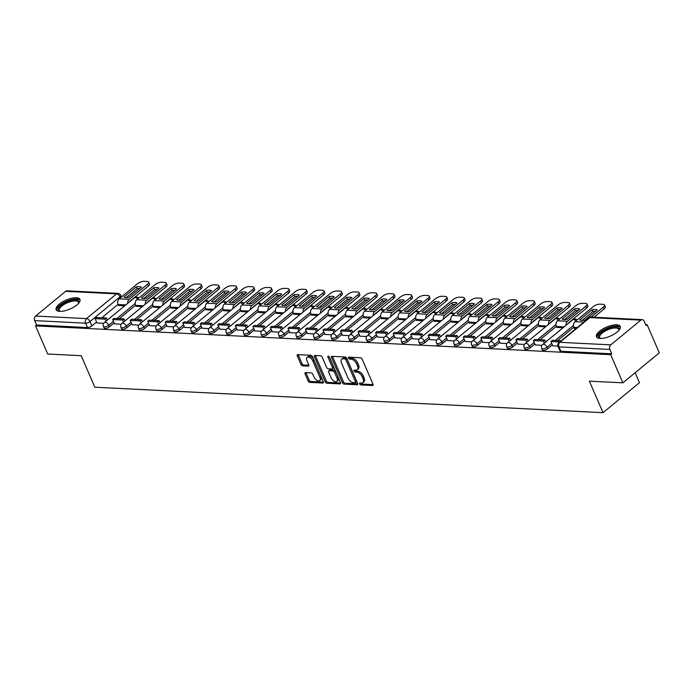 <?xml version="1.0" encoding="UTF-8"?>
<svg xmlns="http://www.w3.org/2000/svg" width="694" height="694" viewBox="0 0 694 694"><rect width="100%" height="100%" fill="white"/><g stroke="black" fill="none" stroke-linecap="round" stroke-linejoin="round"><path stroke-width="1.04" d="M359.587 383.921A1.145 0.642 -129.4 0 0 360.785 384.927L372.505 385.517A1.631 0.92 -129.4 0 0 372.938 385.387A1.631 0.92 -129.4 0 0 373.008 384.19L362.199 359.206A1.631 0.92 -129.4 0 0 360.49 357.766L348.77 357.176A1.145 0.642 -129.4 0 0 348.466 357.271A1.145 0.642 -129.4 0 0 348.423 358.113A1.145 0.642 -129.4 0 0 349.611 359.119L351.129 359.197A5.222 2.932 -129.4 0 1 356.577 363.812L357.479 365.894A5.222 2.932 -129.4 0 1 357.271 369.755A5.222 2.932 -129.4 0 1 355.875 370.162L354.356 370.084A1.145 0.642 -129.4 0 0 354.053 370.171A1.145 0.642 -129.4 0 0 354.001 371.012A1.145 0.642 -129.4 0 0 355.198 372.027L356.716 372.105A5.222 2.932 -129.4 0 1 362.164 376.721L363.066 378.803A5.222 2.932 -129.4 0 1 362.858 382.654A5.222 2.932 -129.4 0 1 361.461 383.062L359.943 382.993A1.145 0.642 -129.4 0 0 359.631 383.079A1.145 0.642 -129.4 0 0 359.587 383.921M360.637 383.027A1.145 0.642 -129.4 0 0 360.654 383.045A1.145 0.642 -129.4 0 0 361.843 384.06L373.138 384.623M349.472 357.21A1.145 0.642 -129.4 0 0 349.481 357.237A1.145 0.642 -129.4 0 0 350.678 358.251L352.188 358.321L351.129 359.197M355.059 370.119A1.145 0.642 -129.4 0 0 355.068 370.145A1.145 0.642 -129.4 0 0 356.256 371.151L357.774 371.229L356.716 372.105M600.093 338.446A12.969 4.884 -23.4 0 0 614.025 334.23A12.969 4.884 -23.4 0 0 620.28 326.475A12.969 4.884 -23.4 0 0 616.654 324.809A12.969 4.884 -23.4 0 0 602.722 329.025A12.969 4.884 -23.4 0 0 596.467 336.781A12.969 4.884 -23.4 0 0 600.093 338.446M59.762 311.372A12.969 4.884 -23.4 0 0 73.694 307.156A12.969 4.884 -23.4 0 0 79.949 299.409A12.969 4.884 -23.4 0 0 76.331 297.743A12.969 4.884 -23.4 0 0 62.399 301.959A12.969 4.884 -23.4 0 0 56.145 309.706A12.969 4.884 -23.4 0 0 59.762 311.372M305.56 372.591A1.631 0.92 -129.4 0 0 305.117 372.721A1.631 0.92 -129.4 0 0 305.056 373.927L308.084 380.937A1.631 0.92 -129.4 0 0 309.793 382.377L322.805 383.027A1.631 0.92 -129.4 0 0 323.248 382.897A1.631 0.92 -129.4 0 0 323.309 381.7L312.5 356.716A1.631 0.92 -129.4 0 0 310.799 355.276L297.778 354.625A1.631 0.92 -129.4 0 0 297.344 354.755A1.631 0.92 -129.4 0 0 297.275 355.961L300.944 364.419A1.631 0.92 -129.4 0 0 302.645 365.868L308.214 366.146A1.631 0.92 -129.4 0 0 308.657 366.016A1.631 0.92 -129.4 0 0 308.717 364.81L306.904 360.611A4.364 2.455 -129.4 0 1 307.078 357.393A4.364 2.455 -129.4 0 1 312.803 360.906L319.917 377.354A4.364 2.455 -129.4 0 1 319.743 380.572A4.364 2.455 -129.4 0 1 314.018 377.059L312.829 374.318A1.631 0.92 -129.4 0 0 311.129 372.869L305.56 372.591M610.763 344.866L640.822 320.134A3.323 2.446 92.9 0 1 642.21 319.639A3.323 2.446 92.9 0 1 644.171 321.218L646.062 325.599L647.129 324.723L659.3 352.856L622.874 382.828L589.38 381.153L603.025 412.67L94.835 387.217L81.198 355.692L47.704 354.009L35.533 325.885L610.703 354.695L611.761 353.819L609.861 349.438L558.956 346.887A3.323 1.249 156.6 0 1 558.028 346.462L559.928 350.843A3.323 1.249 156.6 0 0 560.856 351.268L558.956 346.887A3.323 2.446 92.9 0 1 559.858 342.316L610.763 344.866A3.323 2.446 92.9 0 0 609.861 349.438M622.874 382.828L610.703 354.695M342.394 382.654A1.631 0.92 -129.4 0 0 344.094 384.094L357.115 384.745A1.631 0.92 -129.4 0 0 357.549 384.623A1.631 0.92 -129.4 0 0 357.618 383.418L346.809 358.442A1.631 0.92 -129.4 0 0 345.1 356.994L332.088 356.343A1.631 0.92 -129.4 0 0 331.654 356.473A1.631 0.92 -129.4 0 0 331.585 357.679L342.394 382.654L343.452 381.778A1.631 0.92 -129.4 0 0 345.161 383.218L357.748 383.851M339.965 383.886L326.943 383.235A1.631 0.92 -129.4 0 1 325.243 381.795L314.434 356.82A1.631 0.92 -129.4 0 1 314.495 355.614A1.631 0.92 -129.4 0 1 314.937 355.484L320.507 355.762A1.631 0.92 -129.4 0 1 322.207 357.21L326.596 367.334A1.631 0.92 -129.4 0 0 328.297 368.774L331.992 368.965A1.631 0.92 -129.4 0 0 332.426 368.835A1.631 0.92 -129.4 0 0 332.495 367.629L327.932 357.089A1.145 0.642 -129.4 0 1 327.976 356.239A1.145 0.642 -129.4 0 1 329.477 357.167L340.459 382.559A1.631 0.92 -129.4 0 1 340.398 383.765A1.631 0.92 -129.4 0 1 339.965 383.886L340.607 383.357M118.041 304.397L101.784 317.774M96.579 322.051L91.877 325.92L89.977 321.539A3.323 1.249 156.6 0 1 85.605 323.178L34.7 320.628A3.323 2.446 -87.1 0 1 35.602 316.048L65.652 291.324A3.323 2.446 -87.1 0 1 67.049 290.829L117.954 293.38A3.323 2.446 -87.1 0 0 116.566 293.874L65.652 291.324M647.129 324.723L645.654 324.653M635.14 372.73L639.452 382.698L603.025 412.67M35.533 325.885L36.6 325.009L34.7 320.628M574.259 328.175L576.089 328.488M552.806 345.829L557.898 346.115M556.727 327.299L562.947 327.828M535.274 344.953L541.962 345.317M539.195 326.423L545.415 326.952M517.741 344.068L524.43 344.441M521.662 325.538L527.882 326.076M500.209 343.192L506.898 343.565M504.13 324.662L510.35 325.191M482.677 342.316L489.365 342.68M486.598 323.786L492.818 324.315M465.145 341.439L471.833 341.804M469.066 322.91L475.286 323.439M447.613 340.554L454.301 340.928M451.542 322.025L457.762 322.563M430.089 339.678L436.769 340.051M434.01 321.149L440.23 321.678M412.557 338.802L419.237 339.175M416.478 320.272L422.698 320.802M395.025 337.926L401.705 338.29M398.946 319.396L405.166 319.925M377.493 337.041L384.172 337.414M381.414 318.511L387.634 319.049M359.96 336.165L366.64 336.538M363.882 317.635L370.102 318.164M342.428 335.289L349.108 335.662M346.349 316.759L352.569 317.288M324.896 334.413L331.585 334.777M328.817 315.883L335.037 316.412M307.364 333.528L314.052 333.901M311.285 314.998L317.505 315.536M289.832 332.652L296.52 333.025M293.753 314.122L299.973 314.66M272.3 331.775L278.988 332.148M276.221 313.246L282.441 313.775M254.767 330.899L261.456 331.264M258.697 312.369L264.917 312.899M237.244 330.014L243.924 330.387M241.165 311.485L247.385 312.022M219.712 329.138L226.391 329.511M223.633 310.608L229.853 311.146M202.18 328.262L208.859 328.635M206.101 309.732L212.321 310.261M184.647 327.386L191.327 327.75M188.568 308.856L194.788 309.385M167.115 326.501L173.795 326.874M171.036 307.971L177.256 308.509M149.583 325.625L156.263 325.998M153.504 307.095L159.724 307.633M132.051 324.749L138.739 325.122M135.972 306.219L142.192 306.748M114.519 323.872L121.207 324.237M135.564 305.273L119.307 318.65M114.111 322.927L109.409 326.805L108.732 325.243A3.323 1.249 156.6 0 1 105.583 326.753A3.323 1.249 156.6 0 1 103.432 326.458L104.109 328.01A3.323 1.249 -23.4 0 0 106.251 328.305A3.323 1.249 -23.4 0 0 109.409 326.805M153.096 306.158L136.839 319.535M131.643 323.803L126.941 327.681L126.265 326.128A3.323 1.249 156.6 0 1 123.116 327.629A3.323 1.249 156.6 0 1 120.964 327.334L121.641 328.887A3.323 1.249 -23.4 0 0 123.784 329.182A3.323 1.249 -23.4 0 0 126.941 327.681M170.629 307.034L154.372 320.411M149.175 324.688L144.473 328.557L143.797 327.004A3.323 1.249 156.6 0 1 140.639 328.505A3.323 1.249 156.6 0 1 138.496 328.21L139.173 329.763A3.323 1.249 -23.4 0 0 141.316 330.058A3.323 1.249 -23.4 0 0 144.473 328.557M188.161 307.91L171.904 321.287M166.707 325.564L162.006 329.433L161.329 327.88A3.323 1.249 156.6 0 1 158.171 329.381A3.323 1.249 156.6 0 1 156.029 329.086L156.705 330.648A3.323 1.249 -23.4 0 0 158.848 330.943A3.323 1.249 -23.4 0 0 162.006 329.433M205.693 308.787L189.436 322.163M184.24 326.44L179.538 330.318L178.861 328.756A3.323 1.249 156.6 0 1 175.703 330.266A3.323 1.249 156.6 0 1 173.561 329.971L174.237 331.524A3.323 1.249 -23.4 0 0 176.38 331.819A3.323 1.249 -23.4 0 0 179.538 330.318M223.225 309.671L206.968 323.048M201.772 327.316L197.061 331.194L196.393 329.641A3.323 1.249 156.6 0 1 193.236 331.142A3.323 1.249 156.6 0 1 191.093 330.847L191.761 332.4A3.323 1.249 -23.4 0 0 193.912 332.695A3.323 1.249 -23.4 0 0 197.061 331.194M240.757 310.548L224.5 323.925M219.304 328.201L214.593 332.07L213.925 330.518A3.323 1.249 156.6 0 1 210.768 332.018A3.323 1.249 156.6 0 1 208.625 331.723L209.293 333.276A3.323 1.249 -23.4 0 0 211.444 333.571A3.323 1.249 -23.4 0 0 214.593 332.07M258.289 311.424L242.033 324.801M236.836 329.077L232.126 332.947L231.458 331.394A3.323 1.249 156.6 0 1 228.3 332.894A3.323 1.249 156.6 0 1 226.157 332.599L226.825 334.161A3.323 1.249 -23.4 0 0 228.977 334.456A3.323 1.249 -23.4 0 0 232.126 332.947M275.822 312.3L259.565 325.677M254.368 329.954L249.658 333.831L248.99 332.27A3.323 1.249 156.6 0 1 245.832 333.779A3.323 1.249 156.6 0 1 243.689 333.484L244.357 335.037A3.323 1.249 -23.4 0 0 246.5 335.332A3.323 1.249 -23.4 0 0 249.658 333.831M293.354 313.185L277.097 326.553M271.892 330.83L267.19 334.708L266.513 333.146A3.323 1.249 156.6 0 1 263.364 334.655A3.323 1.249 156.6 0 1 261.222 334.361L261.89 335.913A3.323 1.249 -23.4 0 0 264.032 336.208A3.323 1.249 -23.4 0 0 267.19 334.708M310.886 314.061L294.629 327.438M289.424 331.715L284.722 335.584L284.046 334.031A3.323 1.249 156.6 0 1 280.897 335.532A3.323 1.249 156.6 0 1 278.745 335.237L279.422 336.79A3.323 1.249 -23.4 0 0 281.564 337.084A3.323 1.249 -23.4 0 0 284.722 335.584M328.409 314.937L312.153 328.314M306.956 332.591L302.254 336.46L301.578 334.907A3.323 1.249 156.6 0 1 298.429 336.408A3.323 1.249 156.6 0 1 296.277 336.113L296.954 337.674A3.323 1.249 -23.4 0 0 299.097 337.969A3.323 1.249 -23.4 0 0 302.254 336.46M345.942 315.813L329.685 329.19M324.488 333.467L319.787 337.336L319.11 335.783A3.323 1.249 156.6 0 1 315.961 337.293A3.323 1.249 156.6 0 1 313.809 336.998L314.486 338.551A3.323 1.249 -23.4 0 0 316.629 338.846A3.323 1.249 -23.4 0 0 319.787 337.336M363.474 316.698L347.217 330.066M342.021 334.343L337.319 338.221L336.642 336.659A3.323 1.249 156.6 0 1 333.484 338.169A3.323 1.249 156.6 0 1 331.342 337.874L332.018 339.427A3.323 1.249 -23.4 0 0 334.161 339.722A3.323 1.249 -23.4 0 0 337.319 338.221M381.006 317.574L364.749 330.951M359.553 335.228L354.851 339.097L354.174 337.544A3.323 1.249 156.6 0 1 351.017 339.045A3.323 1.249 156.6 0 1 348.874 338.75L349.55 340.303A3.323 1.249 -23.4 0 0 351.693 340.598A3.323 1.249 -23.4 0 0 354.851 339.097M398.538 318.451L382.281 331.827M377.085 336.104L372.383 339.973L371.706 338.42A3.323 1.249 156.6 0 1 368.549 339.921A3.323 1.249 156.6 0 1 366.406 339.626L367.083 341.179A3.323 1.249 -23.4 0 0 369.225 341.483A3.323 1.249 -23.4 0 0 372.383 339.973M416.07 319.327L399.813 332.704M394.617 336.98L389.907 340.849L389.239 339.297A3.323 1.249 156.6 0 1 386.081 340.806A3.323 1.249 156.6 0 1 383.938 340.502L384.606 342.064A3.323 1.249 -23.4 0 0 386.758 342.359A3.323 1.249 -23.4 0 0 389.907 340.849M433.603 320.212L417.346 333.58M412.149 337.857L407.439 341.734L406.771 340.173A3.323 1.249 156.6 0 1 403.613 341.682A3.323 1.249 156.6 0 1 401.47 341.387L402.138 342.94A3.323 1.249 -23.4 0 0 404.29 343.235A3.323 1.249 -23.4 0 0 407.439 341.734M451.135 321.088L434.878 334.465M429.681 338.741L424.971 342.61L424.303 341.058A3.323 1.249 156.6 0 1 421.145 342.558A3.323 1.249 156.6 0 1 419.002 342.263L419.67 343.816A3.323 1.249 -23.4 0 0 421.822 344.111A3.323 1.249 -23.4 0 0 424.971 342.61M468.667 321.964L452.41 335.341M447.214 339.618L442.503 343.487L441.835 341.934A3.323 1.249 156.6 0 1 438.677 343.435A3.323 1.249 156.6 0 1 436.535 343.14L437.203 344.692A3.323 1.249 -23.4 0 0 439.345 344.996A3.323 1.249 -23.4 0 0 442.503 343.487M486.199 322.84L469.942 336.217M464.737 340.494L460.035 344.363L459.359 342.81A3.323 1.249 156.6 0 1 456.21 344.319A3.323 1.249 156.6 0 1 454.067 344.016L454.735 345.577A3.323 1.249 -23.4 0 0 456.878 345.872A3.323 1.249 -23.4 0 0 460.035 344.363M503.731 323.725L487.474 337.093M482.269 341.37L477.567 345.248L476.891 343.686A3.323 1.249 156.6 0 1 473.742 345.196A3.323 1.249 156.6 0 1 471.59 344.901L472.267 346.453A3.323 1.249 -23.4 0 0 474.41 346.748A3.323 1.249 -23.4 0 0 477.567 345.248M521.255 324.601L504.998 337.978M499.801 342.255L495.1 346.124L494.423 344.571A3.323 1.249 156.6 0 1 491.274 346.072A3.323 1.249 156.6 0 1 489.123 345.777L489.799 347.33A3.323 1.249 -23.4 0 0 491.942 347.625A3.323 1.249 -23.4 0 0 495.1 346.124M538.787 325.477L522.53 338.854M517.334 343.131L512.632 347L511.955 345.447A3.323 1.249 156.6 0 1 508.806 346.948A3.323 1.249 156.6 0 1 506.655 346.653L507.331 348.206A3.323 1.249 -23.4 0 0 509.474 348.509A3.323 1.249 -23.4 0 0 512.632 347M556.319 326.353L540.062 339.73M534.866 344.007L530.164 347.876L529.487 346.323A3.323 1.249 156.6 0 1 526.33 347.833A3.323 1.249 156.6 0 1 524.187 347.529L524.864 349.091A3.323 1.249 -23.4 0 0 527.006 349.386A3.323 1.249 -23.4 0 0 530.164 347.876M573.851 327.23L557.594 340.607M552.398 344.883L547.696 348.761L547.019 347.2A3.323 1.249 156.6 0 1 543.862 348.709A3.323 1.249 156.6 0 1 541.719 348.414L542.396 349.967A3.323 1.249 -23.4 0 0 544.538 350.262A3.323 1.249 -23.4 0 0 547.696 348.761M96.987 322.988L103.675 323.361M118.44 305.343L124.66 305.872M36.6 325.009L87.505 327.559A3.323 1.249 -23.4 0 0 91.877 325.92M611.761 353.819L560.856 351.268M362.858 382.654L363.916 381.787A5.222 2.932 -129.4 0 0 364.124 377.926L363.066 378.803M357.774 371.229A5.222 2.932 -129.4 0 1 363.231 375.844L364.124 377.926M357.271 369.755L358.33 368.878A5.222 2.932 -129.4 0 0 358.546 365.027L357.479 365.894M352.188 358.321A5.222 2.932 -129.4 0 1 357.644 362.945L358.546 365.027M332.513 356.369A1.631 0.92 -129.4 0 0 332.652 356.803L343.452 381.778M355.059 382.741A1.145 0.642 -129.4 0 0 355.363 382.654A1.145 0.642 -129.4 0 0 355.415 381.813L345.924 359.891A1.145 0.642 -129.4 0 0 344.736 358.876L343.131 358.798A5.222 2.932 -129.4 0 0 341.734 359.206A5.222 2.932 -129.4 0 0 341.526 363.057L348.006 378.048A5.222 2.932 -129.4 0 0 353.463 382.663L355.059 382.741M356.117 381.874A1.145 0.642 -129.4 0 0 356.43 381.778A1.145 0.642 -129.4 0 0 356.473 380.937L355.415 381.813M341.734 359.206L342.801 358.33A5.222 2.932 -129.4 0 1 344.198 357.922L345.794 358A1.145 0.642 -129.4 0 1 346.983 359.015L356.473 380.937M340.598 382.993L328.002 382.359L326.943 383.235M315.362 355.502A1.631 0.92 -129.4 0 0 315.492 355.944L326.301 380.919A1.631 0.92 -129.4 0 0 328.002 382.359M332.426 368.835L333.493 367.959A1.631 0.92 -129.4 0 0 333.554 366.762L329.225 356.751M331.142 377.848A4.364 2.455 -129.4 0 0 336.868 381.362A4.364 2.455 -129.4 0 0 337.041 378.143L334.534 372.348A1.631 0.92 -129.4 0 0 332.834 370.908L329.138 370.717A1.631 0.92 -129.4 0 0 328.696 370.848A1.631 0.92 -129.4 0 0 328.635 372.053L331.142 377.848M336.868 381.362L337.926 380.494A4.364 2.455 -129.4 0 0 338.108 377.267L337.041 378.143M328.696 370.848L329.763 369.971A1.631 0.92 -129.4 0 1 330.197 369.85L333.892 370.032A1.631 0.92 -129.4 0 1 335.601 371.472L338.108 377.267M319.743 380.572L320.802 379.705A4.364 2.455 -129.4 0 0 320.984 376.478L319.917 377.354M307.078 357.393L308.145 356.516A4.364 2.455 -129.4 0 1 313.862 360.039L320.984 376.478M298.212 354.643A1.631 0.92 -129.4 0 0 298.342 355.085L302.003 363.552A1.631 0.92 -129.4 0 0 303.703 364.992L308.856 365.252M305.985 372.617A1.631 0.92 -129.4 0 0 306.115 373.051L309.151 380.06A1.631 0.92 -129.4 0 0 310.851 381.5L323.447 382.134M581.841 320.411A10.306 3.886 -23.4 0 0 584.895 320.151L597.23 310.001A10.306 3.886 156.6 0 0 592.06 309.741L579.724 319.891A10.306 3.886 -23.4 0 0 581.841 320.411M561.134 340.789L552.303 340.346L550.923 341.483L559.754 341.925M550.923 341.483L552.823 345.864M594.038 317.227L604.101 308.951L603.303 307.112A4.988 1.882 -23.4 0 0 604.509 304.97A4.988 1.882 -23.4 0 0 603.112 304.328L599.859 304.163A4.988 1.882 -23.4 0 0 593.301 306.618L575.031 321.643A4.155 3.062 92.9 0 0 573.903 327.36L574.354 328.401M603.303 307.112L591.184 317.089M582.11 320.42L592.858 311.58A10.306 3.886 156.6 0 1 595.634 311.32M604.509 304.97L605.307 306.8A4.988 1.882 156.6 0 1 604.101 308.951M592.858 311.58L592.06 309.741M600.284 338.455A11.225 4.225 156.6 0 1 600.136 338.412A11.225 4.225 156.6 0 1 605.879 329.477A11.225 4.225 156.6 0 1 616.125 326.865A11.225 4.225 156.6 0 1 618.953 330.266A11.225 4.225 156.6 0 1 618.883 330.405M618.753 330.552A10.393 3.912 -23.4 0 0 618.71 329.338A10.393 3.912 -23.4 0 0 606.409 330.431A10.393 3.912 -23.4 0 0 599.633 337.596A10.393 3.912 -23.4 0 0 600.492 338.455M620.436 327.212A12.891 4.858 -23.4 0 0 605.437 328.991A12.891 4.858 -23.4 0 0 596.901 337.397M59.953 311.38A11.225 4.225 156.6 0 1 59.805 311.337A11.225 4.225 156.6 0 1 65.548 302.411A11.225 4.225 156.6 0 1 75.793 299.799A11.225 4.225 156.6 0 1 78.63 303.191A11.225 4.225 156.6 0 1 78.561 303.33M78.422 303.486A10.393 3.912 -23.4 0 0 78.379 302.272A10.393 3.912 -23.4 0 0 66.077 303.356A10.393 3.912 -23.4 0 0 59.302 310.522A10.393 3.912 -23.4 0 0 60.161 311.389M80.105 300.146A12.891 4.858 -23.4 0 0 65.106 301.925A12.891 4.858 -23.4 0 0 56.578 310.331M564.309 319.535A10.306 3.886 -23.4 0 0 567.362 319.275L579.698 309.125A10.306 3.886 156.6 0 0 574.528 308.865L562.192 319.014A10.306 3.886 -23.4 0 0 564.309 319.535M545.675 342.047L544.773 339.965L534.77 339.47L533.391 340.607L543.393 341.101L544.296 343.174M533.391 340.607L535.291 344.987M544.773 339.965L543.393 341.101M567.753 323.881A1.995 1.466 -87.1 0 1 568.299 323.109L586.569 308.075L585.771 306.236A4.988 1.882 -23.4 0 0 586.977 304.085A4.988 1.882 -23.4 0 0 585.589 303.452L582.327 303.287A4.988 1.882 -23.4 0 0 575.768 305.733L557.499 320.767A4.155 3.062 92.9 0 0 556.371 326.484L556.822 327.525M585.771 306.236L567.501 321.27A4.155 3.062 92.9 0 0 565.983 325.33M564.586 319.544L575.326 310.704A10.306 3.886 156.6 0 1 578.102 310.435M586.977 304.085L587.775 305.924A4.988 1.882 156.6 0 1 586.569 308.075M575.326 310.704L574.528 308.865M546.777 318.65A10.306 3.886 -23.4 0 0 549.83 318.399L562.166 308.249A10.306 3.886 156.6 0 0 556.996 307.989L544.66 318.138A10.306 3.886 -23.4 0 0 546.777 318.65M528.143 341.162L527.24 339.088L517.238 338.585L515.859 339.722L525.861 340.225L526.763 342.298M515.859 339.722L517.759 344.103M527.24 339.088L525.861 340.225M550.221 322.996A1.995 1.466 -87.1 0 1 550.767 322.224L569.037 307.199L568.239 305.36A4.988 1.882 -23.4 0 0 569.444 303.209A4.988 1.882 -23.4 0 0 568.056 302.567L564.795 302.411A4.988 1.882 -23.4 0 0 558.236 304.857L539.967 319.891A4.155 3.062 92.9 0 0 538.848 325.607L539.29 326.648M568.239 305.36L549.969 320.394A4.155 3.062 92.9 0 0 548.451 324.454M547.054 318.659L557.794 309.828A10.306 3.886 156.6 0 1 560.57 309.559M569.444 303.209L570.242 305.048A4.988 1.882 156.6 0 1 569.037 307.199M557.794 309.828L556.996 307.989M529.244 317.774A10.306 3.886 -23.4 0 0 532.298 317.522L544.634 307.373A10.306 3.886 156.6 0 0 539.464 307.112L527.128 317.262A10.306 3.886 -23.4 0 0 529.244 317.774M510.611 340.286L509.717 338.212L499.715 337.709L498.327 338.846L508.329 339.349L509.231 341.422M498.327 338.846L500.227 343.226M509.717 338.212L508.329 339.349M532.688 322.12A1.995 1.466 -87.1 0 1 533.235 321.348L551.504 306.323L550.706 304.484A4.988 1.882 -23.4 0 0 551.912 302.332A4.988 1.882 -23.4 0 0 550.524 301.69L547.262 301.526A4.988 1.882 -23.4 0 0 540.704 303.981L522.435 319.014A4.155 3.062 92.9 0 0 521.315 324.731L521.758 325.764M550.706 304.484L532.437 319.509A4.155 3.062 92.9 0 0 530.919 323.578M529.522 317.783L540.262 308.951A10.306 3.886 156.6 0 1 543.038 308.683M551.912 302.332L552.71 304.172A4.988 1.882 156.6 0 1 551.504 306.323M540.262 308.951L539.464 307.112M511.712 316.898A10.306 3.886 -23.4 0 0 514.766 316.638L527.102 306.488A10.306 3.886 156.6 0 0 521.931 306.228L509.596 316.377A10.306 3.886 -23.4 0 0 511.712 316.898M493.078 339.409L492.185 337.336L482.183 336.833L480.795 337.969L490.797 338.472L491.699 340.546M480.795 337.969L482.694 342.35M492.185 337.336L490.797 338.472M515.156 321.244A1.995 1.466 -87.1 0 1 515.703 320.472L533.972 305.438L533.174 303.599A4.988 1.882 -23.4 0 0 534.38 301.456A4.988 1.882 -23.4 0 0 532.992 300.814L529.73 300.649A4.988 1.882 -23.4 0 0 523.172 303.104L504.911 318.13A4.155 3.062 92.9 0 0 503.783 323.846L504.234 324.887M533.174 303.599L514.905 318.633A4.155 3.062 92.9 0 0 513.386 322.701M511.99 316.906L522.729 308.067A10.306 3.886 156.6 0 1 525.505 307.806M534.38 301.456L535.178 303.287A4.988 1.882 156.6 0 1 533.972 305.438M522.729 308.067L521.931 306.228M494.18 316.022A10.306 3.886 -23.4 0 0 497.234 315.761L509.57 305.612A10.306 3.886 156.6 0 0 504.399 305.351L492.063 315.501A10.306 3.886 -23.4 0 0 494.18 316.022M475.546 338.533L474.653 336.451L464.65 335.957L463.271 337.093L473.273 337.588L474.167 339.661M463.271 337.093L465.162 341.474M474.653 336.451L473.273 337.588M497.624 320.368A1.995 1.466 -87.1 0 1 498.171 319.596L516.44 304.562L515.642 302.723A4.988 1.882 -23.4 0 0 516.848 300.571A4.988 1.882 -23.4 0 0 515.46 299.938L512.198 299.773A4.988 1.882 -23.4 0 0 505.64 302.22L487.379 317.253A4.155 3.062 92.9 0 0 486.251 322.97L486.702 324.011M515.642 302.723L497.381 317.757A4.155 3.062 92.9 0 0 495.854 321.816M494.458 316.03L505.197 307.19A10.306 3.886 156.6 0 1 507.973 306.922M516.848 300.571L517.646 302.411A4.988 1.882 156.6 0 1 516.44 304.562M505.197 307.19L504.399 305.351M476.648 315.137A10.306 3.886 -23.4 0 0 479.701 314.885L492.037 304.735A10.306 3.886 156.6 0 0 486.876 304.475L474.54 314.625A10.306 3.886 -23.4 0 0 476.648 315.137M458.014 337.648L457.12 335.575L447.118 335.072L445.739 336.208L455.741 336.711L456.635 338.785M445.739 336.208L447.63 340.589M457.12 335.575L455.741 336.711M480.092 319.483A1.995 1.466 -87.1 0 1 480.638 318.711L498.908 303.686L498.11 301.847A4.988 1.882 -23.4 0 0 499.316 299.695A4.988 1.882 -23.4 0 0 497.928 299.053L494.666 298.897A4.988 1.882 -23.4 0 0 488.108 301.343L469.847 316.377A4.155 3.062 92.9 0 0 468.719 322.094L469.17 323.135M498.11 301.847L479.849 316.88A4.155 3.062 92.9 0 0 478.322 320.94M476.925 315.154L487.665 306.314A10.306 3.886 156.6 0 1 490.45 306.045M499.316 299.695L500.114 301.534A4.988 1.882 156.6 0 1 498.908 303.686M487.665 306.314L486.876 304.475M459.116 314.261A10.306 3.886 -23.4 0 0 462.178 314.009L474.514 303.859A10.306 3.886 156.6 0 0 469.344 303.599L457.008 313.749A10.306 3.886 -23.4 0 0 459.116 314.261M440.482 336.772L439.588 334.699L429.586 334.196L428.207 335.332L438.209 335.835L439.102 337.909M428.207 335.332L430.098 339.713M439.588 334.699L438.209 335.835M462.56 318.607A1.995 1.466 -87.1 0 1 463.106 317.835L481.376 302.81L480.578 300.97A4.988 1.882 -23.4 0 0 481.792 298.819A4.988 1.882 -23.4 0 0 480.395 298.177L477.134 298.012A4.988 1.882 -23.4 0 0 470.584 300.467L452.315 315.501A4.155 3.062 92.9 0 0 451.187 321.218L451.638 322.25M480.578 300.97L462.317 315.996A4.155 3.062 92.9 0 0 460.799 320.064M459.393 314.269L470.133 305.438A10.306 3.886 156.6 0 1 472.918 305.169M481.792 298.819L482.582 300.658A4.988 1.882 156.6 0 1 481.376 302.81M470.133 305.438L469.344 303.599M441.584 313.384A10.306 3.886 -23.4 0 0 444.646 313.124L456.982 302.974A10.306 3.886 156.6 0 0 451.811 302.714L439.476 312.864A10.306 3.886 -23.4 0 0 441.584 313.384M422.95 335.896L422.056 333.823L412.054 333.32L410.675 334.456L420.677 334.959L421.57 337.032M410.675 334.456L412.566 338.837M422.056 333.823L420.677 334.959M445.028 317.731A1.995 1.466 -87.1 0 1 445.583 316.958L463.844 301.925L463.054 300.094A4.988 1.882 -23.4 0 0 464.26 297.943A4.988 1.882 -23.4 0 0 462.863 297.301L459.61 297.136A4.988 1.882 -23.4 0 0 453.052 299.591L434.782 314.616A4.155 3.062 92.9 0 0 433.655 320.333L434.106 321.374M463.054 300.094L444.785 315.119A4.155 3.062 92.9 0 0 443.266 319.188M441.861 313.393L452.601 304.553A10.306 3.886 156.6 0 1 455.385 304.293M464.26 297.943L465.049 299.782A4.988 1.882 156.6 0 1 463.844 301.925M452.601 304.553L451.811 302.714M424.06 312.508A10.306 3.886 -23.4 0 0 427.114 312.248L439.449 302.098A10.306 3.886 156.6 0 0 434.279 301.838L421.943 311.988A10.306 3.886 -23.4 0 0 424.06 312.508M405.426 335.02L404.524 332.938L394.522 332.443L393.142 333.58L403.145 334.074L404.038 336.156M393.142 333.58L395.042 337.961M404.524 332.938L403.145 334.074M427.504 316.854A1.995 1.466 -87.1 0 1 428.051 316.082L446.311 301.049L445.522 299.209A4.988 1.882 -23.4 0 0 446.728 297.058A4.988 1.882 -23.4 0 0 445.331 296.425L442.078 296.26A4.988 1.882 -23.4 0 0 435.52 298.715L417.25 313.74A4.155 3.062 92.9 0 0 416.122 319.457L416.574 320.498M445.522 299.209L427.252 314.243A4.155 3.062 92.9 0 0 425.734 318.303M424.329 312.517L435.069 303.677A10.306 3.886 156.6 0 1 437.853 303.408M446.728 297.058L447.517 298.897A4.988 1.882 156.6 0 1 446.311 301.049M435.069 303.677L434.279 301.838M406.528 311.623A10.306 3.886 -23.4 0 0 409.581 311.372L421.917 301.222A10.306 3.886 156.6 0 0 416.747 300.962L404.411 311.112A10.306 3.886 -23.4 0 0 406.528 311.623M387.894 334.135L386.992 332.062L376.989 331.558L375.61 332.695L385.612 333.198L386.506 335.271M375.61 332.695L377.51 337.084M386.992 332.062L385.612 333.198M409.972 315.97A1.995 1.466 -87.1 0 1 410.518 315.197L428.779 300.172L427.99 298.333A4.988 1.882 -23.4 0 0 429.196 296.182A4.988 1.882 -23.4 0 0 427.799 295.54L424.546 295.384A4.988 1.882 -23.4 0 0 417.988 297.83L399.718 312.864A4.155 3.062 92.9 0 0 398.59 318.581L399.041 319.622M427.99 298.333L409.72 313.367A4.155 3.062 92.9 0 0 408.202 317.427M406.797 311.641L417.545 302.801A10.306 3.886 156.6 0 1 420.321 302.532M429.196 296.182L429.994 298.021A4.988 1.882 156.6 0 1 428.779 300.172M417.545 302.801L416.747 300.962M388.996 310.747A10.306 3.886 -23.4 0 0 392.049 310.496L404.385 300.346A10.306 3.886 156.6 0 0 399.215 300.086L386.879 310.235A10.306 3.886 -23.4 0 0 388.996 310.747M370.362 333.259L369.46 331.185L359.457 330.682L358.078 331.819L368.08 332.322L368.982 334.395M358.078 331.819L359.978 336.2M369.46 331.185L368.08 332.322M392.44 315.093A1.995 1.466 -87.1 0 1 392.986 314.321L411.247 299.296L410.458 297.457A4.988 1.882 -23.4 0 0 411.663 295.306A4.988 1.882 -23.4 0 0 410.267 294.664L407.014 294.499A4.988 1.882 -23.4 0 0 400.455 296.954L382.186 311.988A4.155 3.062 92.9 0 0 381.058 317.705L381.509 318.737M410.458 297.457L392.188 312.482A4.155 3.062 92.9 0 0 390.67 316.551M389.265 310.756L400.013 301.925A10.306 3.886 156.6 0 1 402.789 301.656M411.663 295.306L412.462 297.145A4.988 1.882 156.6 0 1 411.247 299.296M400.013 301.925L399.215 300.086M371.464 309.871A10.306 3.886 -23.4 0 0 374.517 309.611L386.853 299.461A10.306 3.886 156.6 0 0 381.683 299.201L369.347 309.351A10.306 3.886 -23.4 0 0 371.464 309.871M352.83 332.383L351.927 330.309L341.925 329.806L340.546 330.943L350.548 331.446L351.45 333.519M340.546 330.943L342.446 335.323M351.927 330.309L350.548 331.446M374.907 314.217A1.995 1.466 -87.1 0 1 375.454 313.445L393.724 298.411L392.925 296.581A4.988 1.882 -23.4 0 0 394.131 294.43A4.988 1.882 -23.4 0 0 392.743 293.788L389.481 293.623A4.988 1.882 -23.4 0 0 382.923 296.078L364.654 311.103A4.155 3.062 92.9 0 0 363.526 316.828L363.977 317.861M392.925 296.581L374.656 311.606A4.155 3.062 92.9 0 0 373.138 315.675M371.741 309.88L382.481 301.04A10.306 3.886 156.6 0 1 385.257 300.78M394.131 294.43L394.929 296.269A4.988 1.882 156.6 0 1 393.724 298.411M382.481 301.04L381.683 299.201M353.931 308.995A10.306 3.886 -23.4 0 0 356.985 308.735L369.321 298.585A10.306 3.886 156.6 0 0 364.15 298.325L351.815 308.474A10.306 3.886 -23.4 0 0 353.931 308.995M335.297 331.506L334.395 329.424L324.393 328.93L323.014 330.066L333.016 330.561L333.918 332.643M323.014 330.066L324.913 334.447M334.395 329.424L333.016 330.561M357.375 313.341A1.995 1.466 -87.1 0 1 357.922 312.569L376.191 297.535L375.393 295.696A4.988 1.882 -23.4 0 0 376.599 293.545A4.988 1.882 -23.4 0 0 375.211 292.911L371.949 292.747A4.988 1.882 -23.4 0 0 365.391 295.202L347.121 310.227A4.155 3.062 92.9 0 0 346.002 315.944L346.445 316.985M375.393 295.696L357.124 310.73A4.155 3.062 92.9 0 0 355.606 314.79M354.209 309.004L364.949 300.164A10.306 3.886 156.6 0 1 367.725 299.895M376.599 293.545L377.397 295.384A4.988 1.882 156.6 0 1 376.191 297.535M364.949 300.164L364.15 298.325M336.399 308.11A10.306 3.886 -23.4 0 0 339.453 307.858L351.789 297.709A10.306 3.886 156.6 0 0 346.618 297.448L334.282 307.598A10.306 3.886 -23.4 0 0 336.399 308.11M317.765 330.622L316.872 328.548L306.869 328.045L305.481 329.182L315.484 329.685L316.386 331.758M305.481 329.182L307.381 333.571M316.872 328.548L315.484 329.685M339.843 312.456A1.995 1.466 -87.1 0 1 340.39 311.684L358.659 296.659L357.861 294.82A4.988 1.882 -23.4 0 0 359.067 292.668A4.988 1.882 -23.4 0 0 357.679 292.027L354.417 291.87A4.988 1.882 -23.4 0 0 347.859 294.317L329.589 309.351A4.155 3.062 92.9 0 0 328.47 315.067L328.913 316.108M357.861 294.82L339.592 309.854A4.155 3.062 92.9 0 0 338.073 313.914M336.677 308.127L347.416 299.288A10.306 3.886 156.6 0 1 350.192 299.019M359.067 292.668L359.865 294.508A4.988 1.882 156.6 0 1 358.659 296.659M347.416 299.288L346.618 297.448M318.867 307.234A10.306 3.886 -23.4 0 0 321.921 306.982L334.256 296.832A10.306 3.886 156.6 0 0 329.086 296.572L316.75 306.722A10.306 3.886 -23.4 0 0 318.867 307.234M300.233 329.745L299.34 327.672L289.337 327.169L287.949 328.305L297.952 328.809L298.854 330.882M287.949 328.305L289.849 332.686M299.34 327.672L297.952 328.809M322.311 311.58A1.995 1.466 -87.1 0 1 322.857 310.808L341.127 295.783L340.329 293.944A4.988 1.882 -23.4 0 0 341.535 291.792A4.988 1.882 -23.4 0 0 340.147 291.15L336.885 290.986A4.988 1.882 -23.4 0 0 330.327 293.441L312.066 308.474A4.155 3.062 92.9 0 0 310.938 314.191L311.389 315.223M340.329 293.944L322.059 308.969A4.155 3.062 92.9 0 0 320.541 313.037M319.145 307.242L329.884 298.411A10.306 3.886 156.6 0 1 332.66 298.142M341.535 291.792L342.333 293.631A4.988 1.882 156.6 0 1 341.127 295.783M329.884 298.411L329.086 296.572M301.335 306.358A10.306 3.886 -23.4 0 0 304.388 306.097L316.724 295.948A10.306 3.886 156.6 0 0 311.554 295.687L299.218 305.837A10.306 3.886 -23.4 0 0 301.335 306.358M282.701 328.869L281.807 326.796L271.805 326.293L270.426 327.429L280.428 327.932L281.322 330.006M270.426 327.429L272.317 331.81M281.807 326.796L280.428 327.932M304.779 310.704A1.995 1.466 -87.1 0 1 305.325 309.932L323.595 294.898L322.797 293.068A4.988 1.882 -23.4 0 0 324.003 290.916A4.988 1.882 -23.4 0 0 322.615 290.274L319.353 290.109A4.988 1.882 -23.4 0 0 312.794 292.564L294.534 307.589A4.155 3.062 92.9 0 0 293.406 313.315L293.857 314.347M322.797 293.068L304.536 308.093A4.155 3.062 92.9 0 0 303.009 312.161M301.612 306.366L312.352 297.526A10.306 3.886 156.6 0 1 315.128 297.266M324.003 290.916L324.801 292.755A4.988 1.882 156.6 0 1 323.595 294.898M312.352 297.526L311.554 295.687M283.803 305.481A10.306 3.886 -23.4 0 0 286.856 305.221L299.192 295.071A10.306 3.886 156.6 0 0 294.022 294.811L281.695 304.961A10.306 3.886 -23.4 0 0 283.803 305.481M265.169 327.993L264.275 325.911L254.273 325.417L252.894 326.553L262.896 327.048L263.789 329.13M252.894 326.553L254.785 330.934M264.275 325.911L262.896 327.048M287.247 309.828A1.995 1.466 -87.1 0 1 287.793 309.056L306.063 294.022L305.265 292.183A4.988 1.882 -23.4 0 0 306.47 290.031A4.988 1.882 -23.4 0 0 305.082 289.398L301.821 289.233A4.988 1.882 -23.4 0 0 295.262 291.688L277.001 306.713A4.155 3.062 92.9 0 0 275.874 312.43L276.325 313.471M305.265 292.183L287.004 307.216A4.155 3.062 92.9 0 0 285.477 311.276M284.08 305.49L294.82 296.65A10.306 3.886 156.6 0 1 297.605 296.381M306.47 290.031L307.269 291.87A4.988 1.882 156.6 0 1 306.063 294.022M294.82 296.65L294.022 294.811M266.27 304.597A10.306 3.886 -23.4 0 0 269.333 304.345L281.66 294.195A10.306 3.886 156.6 0 0 276.498 293.935L264.162 304.085A10.306 3.886 -23.4 0 0 266.27 304.597M247.637 327.108L246.743 325.035L236.741 324.532L235.361 325.668L245.364 326.171L246.257 328.245M235.361 325.668L237.253 330.058M246.743 325.035L245.364 326.171M269.714 308.943A1.995 1.466 -87.1 0 1 270.261 308.171L288.531 293.146L287.732 291.307A4.988 1.882 -23.4 0 0 288.947 289.155A4.988 1.882 -23.4 0 0 287.55 288.513L284.288 288.357A4.988 1.882 -23.4 0 0 277.73 290.803L259.469 305.837A4.155 3.062 92.9 0 0 258.341 311.554L258.793 312.595M287.732 291.307L269.472 306.34A4.155 3.062 92.9 0 0 267.945 310.4M266.548 304.614L277.288 295.774A10.306 3.886 156.6 0 1 280.072 295.505M288.947 289.155L289.736 290.994A4.988 1.882 156.6 0 1 288.531 293.146M277.288 295.774L276.498 293.935M248.738 303.72A10.306 3.886 -23.4 0 0 251.801 303.469L264.136 293.319A10.306 3.886 156.6 0 0 258.966 293.059L246.63 303.209A10.306 3.886 -23.4 0 0 248.738 303.72M230.104 326.232L229.211 324.159L219.209 323.656L217.829 324.792L227.832 325.295L228.725 327.368M217.829 324.792L219.72 329.173M229.211 324.159L227.832 325.295M252.182 308.067A1.995 1.466 -87.1 0 1 252.737 307.295L270.998 292.269L270.209 290.43A4.988 1.882 -23.4 0 0 271.415 288.279A4.988 1.882 -23.4 0 0 270.018 287.637L266.756 287.472A4.988 1.882 -23.4 0 0 260.207 289.927L241.937 304.961A4.155 3.062 92.9 0 0 240.809 310.678L241.26 311.71M270.209 290.43L251.939 305.455A4.155 3.062 92.9 0 0 250.421 309.524M249.016 303.729L259.756 294.898A10.306 3.886 156.6 0 1 262.54 294.629M271.415 288.279L272.204 290.118A4.988 1.882 156.6 0 1 270.998 292.269M259.756 294.898L258.966 293.059M231.215 302.844A10.306 3.886 -23.4 0 0 234.268 302.584L246.604 292.434A10.306 3.886 156.6 0 0 241.434 292.183L229.098 302.332A10.306 3.886 -23.4 0 0 231.215 302.844M212.581 325.356L211.679 323.283L201.676 322.779L200.297 323.916L210.299 324.419L211.193 326.492M200.297 323.916L202.197 328.297M211.679 323.283L210.299 324.419M234.659 307.19A1.995 1.466 -87.1 0 1 235.205 306.418L253.466 291.385L252.677 289.554A4.988 1.882 -23.4 0 0 253.883 287.403A4.988 1.882 -23.4 0 0 252.486 286.761L249.233 286.596A4.988 1.882 -23.4 0 0 242.674 289.051L224.405 304.076A4.155 3.062 92.9 0 0 223.277 309.802L223.728 310.834M252.677 289.554L234.407 304.579A4.155 3.062 92.9 0 0 232.889 308.648M231.484 302.853L242.223 294.013A10.306 3.886 156.6 0 1 245.008 293.753M253.883 287.403L254.672 289.242A4.988 1.882 156.6 0 1 253.466 291.385M242.223 294.013L241.434 292.183M213.683 301.968A10.306 3.886 -23.4 0 0 216.736 301.708L229.072 291.558A10.306 3.886 156.6 0 0 223.902 291.298L211.566 301.448A10.306 3.886 -23.4 0 0 213.683 301.968M195.049 324.48L194.147 322.398L184.144 321.903L182.765 323.04L192.767 323.534L193.661 325.616M182.765 323.04L184.665 327.421M194.147 322.398L192.767 323.534M217.127 306.314A1.995 1.466 -87.1 0 1 217.673 305.542L235.934 290.508L235.145 288.669A4.988 1.882 -23.4 0 0 236.35 286.518A4.988 1.882 -23.4 0 0 234.954 285.885L231.701 285.72A4.988 1.882 -23.4 0 0 225.142 288.175L206.873 303.2A4.155 3.062 92.9 0 0 205.745 308.917L206.196 309.958M235.145 288.669L216.875 303.703A4.155 3.062 92.9 0 0 215.357 307.763M213.952 301.977L224.7 293.137A10.306 3.886 156.6 0 1 227.476 292.868M236.35 286.518L237.148 288.357A4.988 1.882 156.6 0 1 235.934 290.508M224.7 293.137L223.902 291.298M196.15 301.092A10.306 3.886 -23.4 0 0 199.204 300.832L211.54 290.682A10.306 3.886 156.6 0 0 206.37 290.422L194.034 300.571A10.306 3.886 -23.4 0 0 196.15 301.092M177.517 323.595L176.614 321.522L166.612 321.018L165.233 322.155L175.235 322.658L176.137 324.731M165.233 322.155L167.133 326.544M176.614 321.522L175.235 322.658M199.594 305.429A1.995 1.466 -87.1 0 1 200.141 304.657L218.402 289.632L217.612 287.793A4.988 1.882 -23.4 0 0 218.818 285.642A4.988 1.882 -23.4 0 0 217.422 285L214.168 284.844A4.988 1.882 -23.4 0 0 207.61 287.29L189.341 302.324A4.155 3.062 92.9 0 0 188.213 308.041L188.664 309.082M217.612 287.793L199.343 302.827A4.155 3.062 92.9 0 0 197.825 306.887M196.419 301.101L207.168 292.261A10.306 3.886 156.6 0 1 209.944 291.992M218.818 285.642L219.616 287.481A4.988 1.882 156.6 0 1 218.402 289.632M207.168 292.261L206.37 290.422M178.618 300.207A10.306 3.886 -23.4 0 0 181.672 299.955L194.008 289.806A10.306 3.886 156.6 0 0 188.837 289.545L176.502 299.695A10.306 3.886 -23.4 0 0 178.618 300.207M159.984 322.719L159.082 320.645L149.08 320.142L147.701 321.279L157.703 321.782L158.605 323.855M147.701 321.279L149.6 325.659M159.082 320.645L157.703 321.782M182.062 304.553A1.995 1.466 -87.1 0 1 182.609 303.781L200.878 288.756L200.08 286.917A4.988 1.882 -23.4 0 0 201.286 284.766A4.988 1.882 -23.4 0 0 199.898 284.124L196.636 283.959A4.988 1.882 -23.4 0 0 190.078 286.414L171.808 301.448A4.155 3.062 92.9 0 0 170.681 307.164L171.132 308.197M200.08 286.917L181.811 301.942A4.155 3.062 92.9 0 0 180.293 306.011M178.896 300.216L189.636 291.385A10.306 3.886 156.6 0 1 192.412 291.116M201.286 284.766L202.084 286.605A4.988 1.882 156.6 0 1 200.878 288.756M189.636 291.385L188.837 289.545M161.086 299.331A10.306 3.886 -23.4 0 0 164.14 299.071L176.476 288.921A10.306 3.886 156.6 0 0 171.305 288.669L158.969 298.819A10.306 3.886 -23.4 0 0 161.086 299.331M142.452 321.843L141.55 319.769L131.548 319.266L130.168 320.402L140.171 320.906L141.073 322.979M130.168 320.402L132.068 324.783M141.55 319.769L140.171 320.906M164.53 303.677A1.995 1.466 -87.1 0 1 165.077 302.905L183.346 287.871L182.548 286.041A4.988 1.882 -23.4 0 0 183.754 283.889A4.988 1.882 -23.4 0 0 182.366 283.247L179.104 283.083A4.988 1.882 -23.4 0 0 172.546 285.538L154.276 300.563A4.155 3.062 92.9 0 0 153.157 306.288L153.6 307.321M182.548 286.041L164.278 301.066A4.155 3.062 92.9 0 0 162.76 305.134M161.364 299.34L172.103 290.5A10.306 3.886 156.6 0 1 174.879 290.239M183.754 283.889L184.552 285.728A4.988 1.882 156.6 0 1 183.346 287.871M172.103 290.5L171.305 288.669M143.554 298.455A10.306 3.886 -23.4 0 0 146.608 298.194L158.943 288.045A10.306 3.886 156.6 0 0 153.773 287.784L141.437 297.934A10.306 3.886 -23.4 0 0 143.554 298.455M124.92 320.966L124.018 318.884L114.024 318.39L112.636 319.526L122.638 320.021L123.541 322.103M112.636 319.526L114.536 323.907M124.018 318.884L122.638 320.021M146.998 302.801A1.995 1.466 -87.1 0 1 147.544 302.029L165.814 286.995L165.016 285.156A4.988 1.882 -23.4 0 0 166.222 283.005A4.988 1.882 -23.4 0 0 164.834 282.371L161.572 282.206A4.988 1.882 -23.4 0 0 155.014 284.661L136.744 299.687A4.155 3.062 92.9 0 0 135.625 305.403L136.067 306.444M165.016 285.156L146.746 300.19A4.155 3.062 92.9 0 0 145.228 304.25M143.832 298.463L154.571 289.624A10.306 3.886 156.6 0 1 157.347 289.355M166.222 283.005L167.02 284.844A4.988 1.882 156.6 0 1 165.814 286.995M154.571 289.624L153.773 287.784M126.022 297.579A10.306 3.886 -23.4 0 0 129.075 297.318L141.411 287.169A10.306 3.886 156.6 0 0 136.241 286.908L123.905 297.058A10.306 3.886 -23.4 0 0 126.022 297.579M107.388 320.081L106.494 318.008L96.492 317.505L95.104 318.641L105.106 319.145L106.009 321.218M95.104 318.641L97.004 323.031M106.494 318.008L105.106 319.145M129.466 301.916A1.995 1.466 -87.1 0 1 130.012 301.144L148.282 286.119L147.484 284.28A4.988 1.882 -23.4 0 0 148.69 282.128A4.988 1.882 -23.4 0 0 147.302 281.486L144.04 281.33A4.988 1.882 -23.4 0 0 137.481 283.777L119.221 298.81A4.155 3.062 92.9 0 0 118.093 304.527L118.544 305.568M147.484 284.28L129.214 299.314A4.155 3.062 92.9 0 0 127.696 303.373M126.299 297.587L137.039 288.747A10.306 3.886 156.6 0 1 139.815 288.478M148.69 282.128L149.488 283.967A4.988 1.882 156.6 0 1 148.282 286.119M137.039 288.747L136.241 286.908M361.843 384.06L360.785 384.927M350.678 358.251L349.611 359.119M356.256 371.151L355.198 372.027M120.461 297.787L120.036 296.815L89.977 321.539A3.323 1.865 50.6 0 0 86.507 318.598L116.566 293.874A3.323 1.865 50.6 0 1 120.036 296.815A3.323 1.249 156.6 0 0 120.843 295.375A3.323 3.323 0 0 0 117.954 293.38M35.602 316.048L86.507 318.598A3.323 2.446 92.9 0 0 85.605 323.178L87.505 327.559M640.822 320.134L589.909 317.583L559.858 342.316A3.323 1.865 -129.4 0 0 558.965 342.576A3.323 3.323 0 0 0 558.028 346.462M135.217 303.46L116.896 318.529M113.443 321.374L108.732 325.243A3.323 1.865 50.6 0 0 105.262 322.302A3.323 1.865 50.6 0 0 104.378 322.563A3.323 3.323 0 0 0 103.432 326.458M152.749 304.336L134.428 319.413M130.975 322.25L126.265 326.128A3.323 1.865 50.6 0 0 122.795 323.187A3.323 1.865 50.6 0 0 121.91 323.447A3.323 3.323 0 0 0 120.964 327.334M170.273 305.213L151.96 320.29M148.507 323.126L143.797 327.004A3.323 1.865 50.6 0 0 140.327 324.063A3.323 1.865 50.6 0 0 139.433 324.324A3.323 3.323 0 0 0 138.496 328.21M187.805 306.097L169.492 321.166M166.031 324.011L161.329 327.88A3.323 1.865 50.6 0 0 157.859 324.939A3.323 1.865 50.6 0 0 156.965 325.2A3.323 3.323 0 0 0 156.029 329.086M205.337 306.974L187.024 322.042M183.563 324.887L178.861 328.756A3.323 1.865 50.6 0 0 175.391 325.816A3.323 1.865 50.6 0 0 174.498 326.076A3.323 3.323 0 0 0 173.561 329.971M222.869 307.85L204.557 322.927M201.095 325.764L196.393 329.641A3.323 1.865 50.6 0 0 192.923 326.701A3.323 1.865 50.6 0 0 192.03 326.952A3.323 3.323 0 0 0 191.093 330.847M240.402 308.726L222.08 323.803M218.627 326.64L213.925 330.518A3.323 1.865 50.6 0 0 210.456 327.577A3.323 1.865 50.6 0 0 209.562 327.837A3.323 3.323 0 0 0 208.625 331.723M257.934 309.611L239.612 324.679M236.16 327.525L231.458 331.394A3.323 1.865 50.6 0 0 227.988 328.453A3.323 1.865 50.6 0 0 227.094 328.713A3.323 3.323 0 0 0 226.157 332.599M275.466 310.487L257.144 325.555M253.692 328.401L248.99 332.27A3.323 1.865 50.6 0 0 245.511 329.329A3.323 1.865 50.6 0 0 244.626 329.589A3.323 3.323 0 0 0 243.689 333.484M292.998 311.363L274.677 326.44M271.224 329.277L266.513 333.146A3.323 1.865 50.6 0 0 263.043 330.214A3.323 1.865 50.6 0 0 262.159 330.465A3.323 3.323 0 0 0 261.222 334.361M310.53 312.239L292.209 327.316M288.756 330.153L284.046 334.031A3.323 1.865 50.6 0 0 280.576 331.09A3.323 1.865 50.6 0 0 279.691 331.35A3.323 3.323 0 0 0 278.745 335.237M328.062 313.124L309.741 328.193M306.288 331.038L301.578 334.907A3.323 1.865 50.6 0 0 298.108 331.966A3.323 1.865 50.6 0 0 297.223 332.226A3.323 3.323 0 0 0 296.277 336.113M345.595 314L327.273 329.069M323.82 331.914L319.11 335.783A3.323 1.865 50.6 0 0 315.64 332.842A3.323 1.865 50.6 0 0 314.755 333.103A3.323 3.323 0 0 0 313.809 336.998M363.118 314.876L344.805 329.954M341.353 332.79L336.642 336.659A3.323 1.865 50.6 0 0 333.172 333.727A3.323 1.865 50.6 0 0 332.279 333.979A3.323 3.323 0 0 0 331.342 337.874M380.65 315.753L362.337 330.83M358.876 333.667L354.174 337.544A3.323 1.865 50.6 0 0 350.704 334.603A3.323 1.865 50.6 0 0 349.811 334.864A3.323 3.323 0 0 0 348.874 338.75M398.183 316.638L379.87 331.706M376.408 334.551L371.706 338.42A3.323 1.865 50.6 0 0 368.236 335.48A3.323 1.865 50.6 0 0 367.343 335.74A3.323 3.323 0 0 0 366.406 339.626M415.715 317.514L397.402 332.582M393.94 335.428L389.239 339.297A3.323 1.865 50.6 0 0 385.769 336.356A3.323 1.865 50.6 0 0 384.875 336.616A3.323 3.323 0 0 0 383.938 340.502M433.247 318.39L414.925 333.458M411.473 336.304L406.771 340.173A3.323 1.865 50.6 0 0 403.301 337.241A3.323 1.865 50.6 0 0 402.407 337.492A3.323 3.323 0 0 0 401.47 341.387M450.779 319.266L432.457 334.343M429.005 337.18L424.303 341.058A3.323 1.865 50.6 0 0 420.833 338.117A3.323 1.865 50.6 0 0 419.939 338.377A3.323 3.323 0 0 0 419.002 342.263M468.311 320.151L449.99 335.219M446.537 338.065L441.835 341.934A3.323 1.865 50.6 0 0 438.356 338.993A3.323 1.865 50.6 0 0 437.472 339.253A3.323 3.323 0 0 0 436.535 343.14M485.843 321.027L467.522 336.096M464.069 338.941L459.359 342.81A3.323 1.865 50.6 0 0 455.889 339.869A3.323 1.865 50.6 0 0 455.004 340.129A3.323 3.323 0 0 0 454.067 344.016M503.376 321.903L485.054 336.972M481.601 339.817L476.891 343.686A3.323 1.865 50.6 0 0 473.421 340.754A3.323 1.865 50.6 0 0 472.536 341.006A3.323 3.323 0 0 0 471.59 344.901M520.908 322.779L502.586 337.857M499.133 340.693L494.423 344.571A3.323 1.865 50.6 0 0 490.953 341.63A3.323 1.865 50.6 0 0 490.068 341.89A3.323 3.323 0 0 0 489.123 345.777M538.44 323.664L520.118 338.733M516.666 341.578L511.955 345.447A3.323 1.865 50.6 0 0 508.485 342.506A3.323 1.865 50.6 0 0 507.6 342.767A3.323 3.323 0 0 0 506.655 346.653M555.963 324.54L537.65 339.609M534.198 342.454L529.487 346.323A3.323 1.865 50.6 0 0 526.017 343.383A3.323 1.865 50.6 0 0 525.124 343.643A3.323 3.323 0 0 0 524.187 347.529M573.496 325.417L555.183 340.485M551.721 343.33L547.019 347.2A3.323 1.865 50.6 0 0 543.549 344.267A3.323 1.865 50.6 0 0 542.656 344.519A3.323 3.323 0 0 0 541.719 348.414M542.656 344.519L572.715 319.795A3.323 1.865 50.6 0 1 573.608 319.535A3.323 1.865 -129.4 0 1 575.994 320.854M525.124 343.643L555.183 318.919A3.323 1.865 50.6 0 1 556.076 318.659A3.323 1.865 -129.4 0 1 558.462 319.977M507.6 342.767L537.65 318.034A3.323 1.865 50.6 0 1 538.544 317.774A3.323 1.865 -129.4 0 1 540.93 319.101M490.068 341.89L520.118 317.158A3.323 1.865 50.6 0 1 521.012 316.898A3.323 1.865 -129.4 0 1 523.397 318.225M472.536 341.006L502.586 316.282A3.323 1.865 50.6 0 1 503.48 316.022A3.323 1.865 -129.4 0 1 505.865 317.34M455.004 340.129L485.054 315.406A3.323 1.865 50.6 0 1 485.947 315.145A3.323 1.865 -129.4 0 1 488.333 316.464M437.472 339.253L467.53 314.521A3.323 1.865 50.6 0 1 468.415 314.261A3.323 1.865 -129.4 0 1 470.801 315.588M419.939 338.377L449.998 313.645A3.323 1.865 50.6 0 1 450.883 313.384A3.323 1.865 -129.4 0 1 453.269 314.712M402.407 337.492L432.466 312.768A3.323 1.865 50.6 0 1 433.351 312.508A3.323 1.865 -129.4 0 1 435.737 313.827M384.875 336.616L414.934 311.892A3.323 1.865 50.6 0 1 415.819 311.632A3.323 1.865 -129.4 0 1 418.204 312.951M367.343 335.74L397.402 311.007A3.323 1.865 50.6 0 1 398.287 310.747A3.323 1.865 -129.4 0 1 400.681 312.074M349.811 334.864L379.87 310.131A3.323 1.865 50.6 0 1 380.763 309.871A3.323 1.865 -129.4 0 1 383.149 311.198M332.279 333.979L362.337 309.255A3.323 1.865 50.6 0 1 363.231 308.995A3.323 1.865 -129.4 0 1 365.617 310.313M314.755 333.103L344.805 308.379A3.323 1.865 50.6 0 1 345.699 308.119A3.323 1.865 -129.4 0 1 348.084 309.437M297.223 332.226L327.273 307.494A3.323 1.865 50.6 0 1 328.167 307.234A3.323 1.865 -129.4 0 1 330.552 308.561M279.691 331.35L309.741 306.618A3.323 1.865 50.6 0 1 310.634 306.358A3.323 1.865 -129.4 0 1 313.02 307.685M262.159 330.465L292.209 305.742A3.323 1.865 50.6 0 1 293.102 305.481A3.323 1.865 -129.4 0 1 295.488 306.8M244.626 329.589L274.685 304.866A3.323 1.865 50.6 0 1 275.57 304.605A3.323 1.865 -129.4 0 1 277.956 305.924M227.094 328.713L257.153 303.981A3.323 1.865 50.6 0 1 258.038 303.72A3.323 1.865 -129.4 0 1 260.423 305.048M209.562 327.837L239.621 303.104A3.323 1.865 50.6 0 1 240.506 302.844A3.323 1.865 -129.4 0 1 242.891 304.172M192.03 326.952L222.089 302.228A3.323 1.865 50.6 0 1 222.974 301.968A3.323 1.865 -129.4 0 1 225.359 303.287M174.498 326.076L204.557 301.352A3.323 1.865 50.6 0 1 205.441 301.092A3.323 1.865 -129.4 0 1 207.836 302.411M156.965 325.2L187.024 300.467A3.323 1.865 50.6 0 1 187.918 300.216A3.323 1.865 -129.4 0 1 190.303 301.534M139.433 324.324L169.492 299.591A3.323 1.865 50.6 0 1 170.386 299.331A3.323 1.865 -129.4 0 1 172.771 300.658M121.91 323.447L151.96 298.715A3.323 1.865 50.6 0 1 152.853 298.455A3.323 1.865 -129.4 0 1 155.239 299.773M104.378 322.563L134.428 297.839A3.323 1.865 50.6 0 1 135.321 297.579A3.323 1.865 -129.4 0 1 137.707 298.897M589.024 317.843A3.323 1.865 -129.4 0 1 589.909 317.583A3.323 2.446 -87.1 0 1 591.305 317.089A3.323 3.323 0 0 0 589.024 317.843L558.965 342.576M363.231 375.844L362.164 376.721M357.644 362.945L356.577 363.812M373.146 384.988L372.505 385.517M332.652 356.803L331.585 357.679M357.757 384.216L357.115 384.745M345.161 383.218L344.094 384.094M346.983 359.015L345.924 359.891M345.794 358L344.736 358.876M344.198 357.922L343.131 358.798M326.301 380.919L325.243 381.795M315.492 355.944L314.434 356.82M333.554 366.762L332.495 367.629M328.817 356.36L327.932 357.089M335.601 371.472L334.534 372.348M333.892 370.032L332.834 370.908M330.197 369.85L329.138 370.717M313.862 360.039L312.803 360.906M308.865 365.617L308.214 366.146M303.703 364.992L302.645 365.868M302.003 363.552L300.944 364.419M298.342 355.085L297.275 355.961M323.456 382.498L322.805 383.027M310.851 381.5L309.793 382.377M309.151 380.06L308.084 380.937M306.115 373.051L305.056 373.927M573.903 327.36L577.252 327.533M575.031 321.643L583.862 322.085M556.371 326.484L564.109 326.874M557.499 320.767L567.501 321.27M538.848 325.607L546.577 325.998M539.967 319.891L549.969 320.394M521.315 324.731L529.045 325.113M522.435 319.014L532.437 319.509M503.783 323.846L511.513 324.237M504.911 318.13L514.905 318.633M486.251 322.97L493.981 323.361M487.379 317.253L497.381 317.757M468.719 322.094L476.457 322.484M469.847 316.377L479.849 316.88M451.187 321.218L458.925 321.6M452.315 315.501L462.317 315.996M433.655 320.333L441.393 320.723M434.782 314.616L444.785 315.119M416.122 319.457L423.861 319.847M417.25 313.74L427.252 314.243M398.59 318.581L406.328 318.971M399.718 312.864L409.72 313.367M381.058 317.705L388.796 318.086M382.186 311.988L392.188 312.482M363.526 316.828L371.264 317.21M364.654 311.103L374.656 311.606M346.002 315.944L353.732 316.334M347.121 310.227L357.124 310.73M328.47 315.067L336.2 315.458M329.589 309.351L339.592 309.854M310.938 314.191L318.667 314.573M312.066 308.474L322.059 308.969M293.406 313.315L301.135 313.697M294.534 307.589L304.536 308.093M275.874 312.43L283.612 312.821M277.001 306.713L287.004 307.216M258.341 311.554L266.08 311.944M259.469 305.837L269.472 306.34M240.809 310.678L248.547 311.059M241.937 304.961L251.939 305.455M223.277 309.802L231.015 310.183M224.405 304.076L234.407 304.579M205.745 308.917L213.483 309.307M206.873 303.2L216.875 303.703M188.213 308.041L195.951 308.431M189.341 302.324L199.343 302.827M170.681 307.164L178.419 307.546M171.808 301.448L181.811 301.942M153.157 306.288L160.887 306.67M154.276 300.563L164.278 301.066M135.625 305.403L143.354 305.794M136.744 299.687L146.746 300.19M118.093 304.527L125.822 304.918M119.221 298.81L129.214 299.314M577.104 319.943A3.323 3.323 0 0 0 572.715 319.795M559.572 319.058A3.323 3.323 0 0 0 555.183 318.919M542.04 318.182A3.323 3.323 0 0 0 537.65 318.034M524.508 317.305A3.323 3.323 0 0 0 520.118 317.158M506.984 316.429A3.323 3.323 0 0 0 502.586 316.282M489.452 315.544A3.323 3.323 0 0 0 485.054 315.406M471.92 314.668A3.323 3.323 0 0 0 467.53 314.521M454.388 313.792A3.323 3.323 0 0 0 449.998 313.645M436.856 312.916A3.323 3.323 0 0 0 432.466 312.768M419.323 312.031A3.323 3.323 0 0 0 414.934 311.892M401.791 311.155A3.323 3.323 0 0 0 397.402 311.007M384.259 310.279A3.323 3.323 0 0 0 379.87 310.131M366.727 309.403A3.323 3.323 0 0 0 362.337 309.255M349.195 308.518A3.323 3.323 0 0 0 344.805 308.379M331.663 307.642A3.323 3.323 0 0 0 327.273 307.494M314.139 306.765A3.323 3.323 0 0 0 309.741 306.618M296.607 305.889A3.323 3.323 0 0 0 292.209 305.742M279.075 305.004A3.323 3.323 0 0 0 274.685 304.866M261.543 304.128A3.323 3.323 0 0 0 257.153 303.981M244.01 303.252A3.323 3.323 0 0 0 239.621 303.104M226.478 302.376A3.323 3.323 0 0 0 222.089 302.228M208.946 301.491A3.323 3.323 0 0 0 204.557 301.352M191.414 300.615A3.323 3.323 0 0 0 187.024 300.467M173.882 299.739A3.323 3.323 0 0 0 169.492 299.591M156.35 298.862A3.323 3.323 0 0 0 151.96 298.715M138.817 297.978A3.323 3.323 0 0 0 134.428 297.839M121.511 296.919L120.843 295.375M642.21 319.639L591.305 317.089M356.43 381.778L355.363 382.654"/></g></svg>
